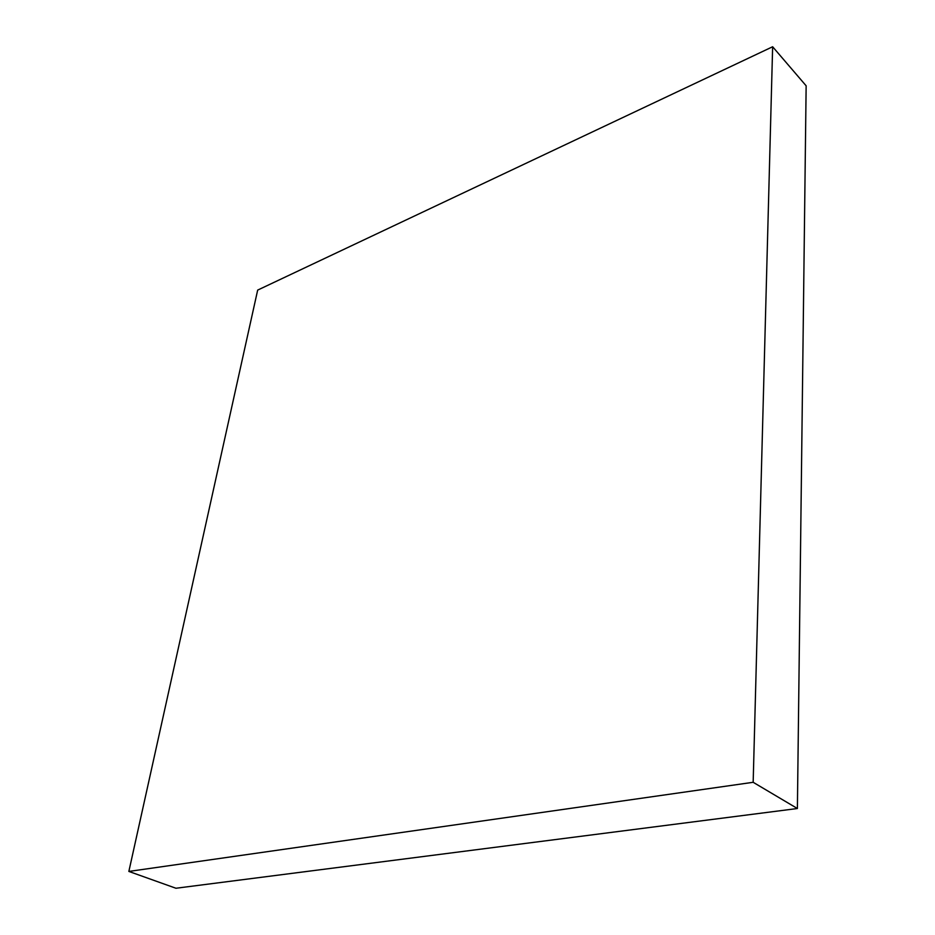 <?xml version="1.0" encoding="UTF-8"?>
<svg xmlns="http://www.w3.org/2000/svg" width="935" height="935" viewBox="0 0 935 935"><rect width="100%" height="100%" fill="white"/><g stroke="black" fill="none" stroke-linecap="round" stroke-linejoin="round"><path stroke-width="1.4" d="M772.637 46.75L753.166 782.291L128.855 871.432L257.674 290.095L772.637 46.75L806.145 85.798L797.391 808.518L753.166 782.291M797.391 808.518L175.944 888.25L128.855 871.432"/></g></svg>
